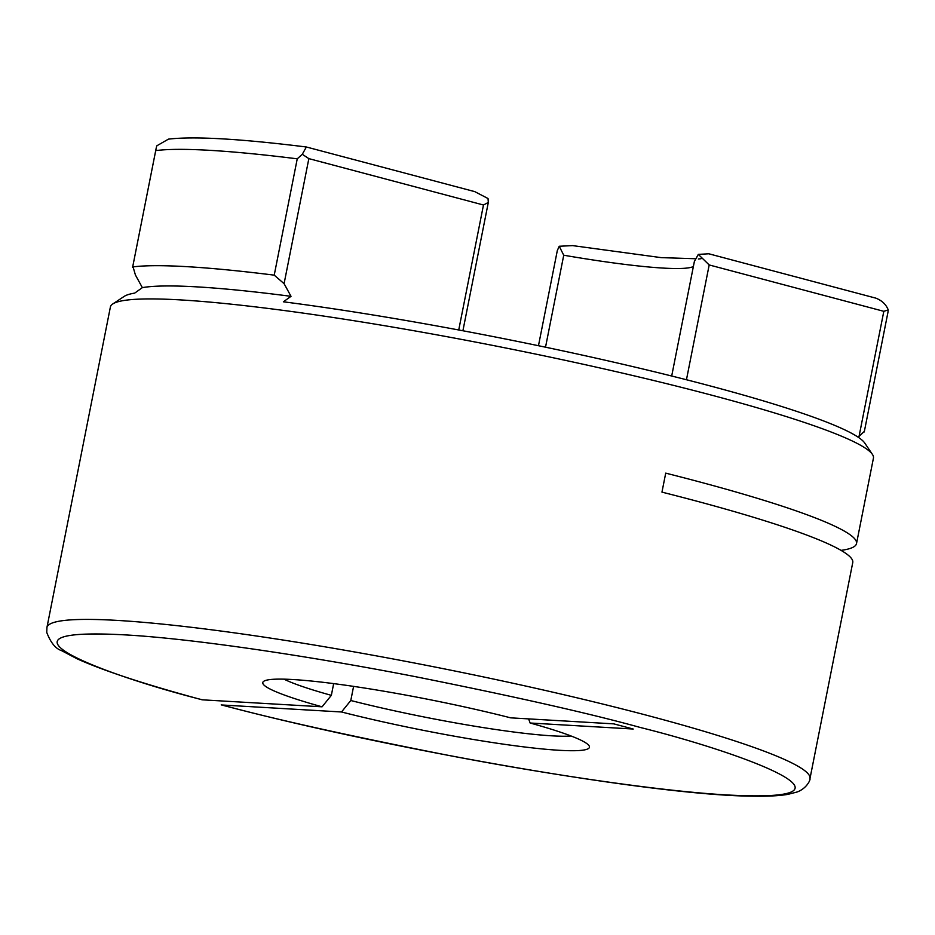 <?xml version="1.0" encoding="UTF-8"?>
<svg xmlns="http://www.w3.org/2000/svg" width="935" height="935" viewBox="0 0 935 935"><rect width="100%" height="100%" fill="white"/><g stroke="black" fill="none" stroke-linecap="round" stroke-linejoin="round"><path stroke-width="1.4" d="M201.738 699.696L202.521 699.836C107.104 675.795 -27.302 625.971 128.153 635.064C200.032 639.365 320.95 658.158 417.629 677.115C516.295 696.902 590.452 713.662 640.078 727.418C737.201 751.495 879.274 802.382 730.96 795.159C662.354 791.723 543.13 773.642 446.498 755.001C347.738 735.518 272.891 718.84 221.969 704.99L221.221 704.873C392.642 750.267 654.325 795.428 751.74 796.153C766.77 796.48 778.797 795.884 787.796 794.388L797.134 791.992C806.893 788.392 810.668 779.556 809.979 778.586A388.937 36.605 11.2 0 0 649.322 715.953A388.937 36.605 11.2 0 0 256.506 636.01A388.937 36.605 11.2 0 0 46.937 627.502L46.75 632.411C50.642 642.59 55.527 648.645 61.418 650.561L76.927 658.719C103.224 670.64 144.832 684.303 201.738 699.707M809.979 778.586L852.755 562.554A388.937 36.605 -168.8 0 0 692.099 499.921A388.937 36.605 -168.8 0 0 661.957 492.126L665.72 473.133A388.937 36.605 11.2 0 1 695.862 480.929A388.937 36.605 11.2 0 1 856.518 543.562L873.442 458.103A388.937 36.605 -168.8 0 0 872.402 454.375A388.937 36.605 -168.8 0 0 712.786 395.47A388.937 36.605 -168.8 0 0 180.747 299.925A388.937 36.605 -168.8 0 0 112.773 303.957A388.937 36.605 -168.8 0 0 110.388 307.019L46.937 627.502M872.402 454.375L864.77 443.085A379.213 35.682 -168.8 0 0 654.558 371.803A379.213 35.682 -168.8 0 0 283.387 301.795L291.019 296.325A371.92 35.004 -168.8 0 0 197.647 286.916A371.92 35.004 -168.8 0 0 142.354 287.629L134.71 293.099A379.213 35.682 -168.8 0 0 124.133 296.43L112.773 303.957M571.098 735.997A154.357 14.528 11.2 0 1 350.789 700.514L353.594 686.372M686.454 379.75L709.186 264.944L883.82 311.32L859.055 436.376L863.928 431.76M859.055 436.376L858.026 437.113M856.518 543.562A388.937 36.605 11.2 0 1 841.044 550.376M202.521 699.836L322.072 706.813L331.341 695.348L333.666 683.614M221.969 704.99L341.52 711.979L350.789 700.514M341.52 711.979A166.512 15.673 -168.8 0 0 511.679 745.312A166.512 15.673 -168.8 0 0 589.003 745.663A166.512 15.673 -168.8 0 0 530.133 723.012L633.229 729.031L613.781 723.865L510.685 717.846A166.512 15.673 -168.8 0 0 263.787 681.264A166.512 15.673 -168.8 0 0 322.072 706.813M331.341 695.348A154.357 14.528 11.2 0 1 284.018 679.161M291.019 296.325L284.088 283.679L274.224 275.147A388.937 36.605 -168.8 0 0 133.062 266.896L135.411 274.983L142.354 287.629M156.309 147.625L132.583 267.422L156.297 147.625L156.846 145.79L168.475 139.128C194.164 136.148 240.12 138.766 306.364 146.994L474.77 191.628L488.035 198.536L488.315 202.427L483.477 204.999L458.734 329.973M528.602 718.886L530.133 723.012M284.088 283.679L308.854 158.623L483.477 204.999M274.224 275.147L297.248 158.821L302.285 154.287L306.364 146.994M308.854 158.623L302.285 154.287M709.186 264.944L698.316 254.378L694.366 261.519L671.692 376.022M695.219 258.726L661.162 257.628L572.617 245.613L559.223 246.256L563.735 255.22A176.236 16.585 -168.8 0 0 693.384 266.487M698.316 254.378L708.788 253.782L875.814 298.136C881.915 300.509 886.053 304.424 888.25 309.906L883.82 311.32M559.223 246.256L557.318 250.545L538.466 345.716M887.899 312.559L888.25 309.906M545.526 347.189L563.735 255.22M297.248 158.821A388.937 36.605 -168.8 0 0 156.087 150.57M700.993 258.738L698.351 258.995M462.907 330.756L488.315 202.427M887.981 312.15L864.256 431.935"/></g></svg>
